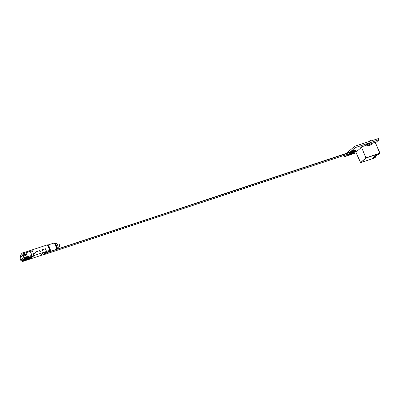 <?xml version="1.0" encoding="UTF-8"?>
<svg xmlns="http://www.w3.org/2000/svg" width="400" height="400" viewBox="0 0 400 400"><rect width="100%" height="100%" fill="white"/><g stroke="black" fill="none" stroke-linecap="round" stroke-linejoin="round"><path stroke-width="0.6" d="M30.735 252.62L31.575 254.535M26.16 253.03A0.92 0.795 -130.5 0 1 26.615 252.555L32.24 250.695M294.73 170.415L297.485 169.675L294.4 170.695M123.95 226.9L126.705 226.16L123.62 227.18M232.415 191.025L235.175 190.285L232.09 191.305M351.425 151.665L46 252.855A0.46 0.4 -130.5 0 1 45.43 252.565M349.645 153.56L44.09 254.615A0.57 0.495 49.5 0 1 43.39 254.26L45.34 252.595A0.57 0.495 -130.5 0 0 46.04 252.955L351.53 151.915M170.105 211.635L172.865 210.895L169.775 211.915M350.48 151.98L350.15 152.26M77.79 242.165L80.55 241.425L77.46 242.445M358.245 150.05L358.725 149.74M359.145 149.28L359.625 148.97M367.41 145.19L369.695 144.49M367.43 144.505L366.645 144.61L368.565 143.535L369.35 143.43L367.43 144.505M360.045 148.51L360.525 148.2M375.475 142.865L378.955 139.895L378.625 139.855L355.395 147.54L351.065 151.23M347.51 154.265L344.75 156.62L349.115 155.175M350.05 154.865L356.175 152.84M370.71 143.975L372.57 143.175M344.75 156.62L344.2 155.36M355.395 147.54L354.81 146.205L346.175 153.575M378.375 138.56L354.81 146.205M349.67 152.415L351.285 151.16M351.055 151.235L350.655 151.92M355.125 151.825L352.885 152.565L351.005 154.17L353.245 153.425L355.025 151.595M354.975 151.615L353.825 151.99L355.675 151.16L353.555 151.86M352.975 152.37L355 151.675M349.605 153.575L351.54 151.94M349.245 153.69L349.38 154.005L349.61 153.59M350.485 154.495L352.87 153.55M355.675 151.16L355.36 150.53L353.19 150.725M351.925 150.62L351.255 151.205L351.615 152.1L349.38 154.005M353.755 149.985L352.99 150.24M354.91 150.505L355.11 149.74L353.83 150.15M354.445 150.48L354.84 150.35M355.07 149.78L352.915 150.46L353.5 151.925L350.06 154.835M355.19 150.055L353.185 150.715M348.97 155.025L352.435 152.005L351.925 150.84L351.295 151.375M349.215 155.165L352.775 152.18L352.435 152.005L352.77 151.84L352.26 150.675L351.925 150.84L352.07 150.5A0.275 0.275 0 0 0 351.975 150.555L351.34 151.095M376.32 155.295L378.71 154.425M373.785 157.455L375.685 157.005L374.425 158.08L360.655 162.635L366.12 157.975L379.89 153.42L378.63 154.495M373.84 157.575L372.95 157.73L374.105 157.35L373.045 157.65L374.83 156.735L373.77 157.035L375.65 156.035L374.495 156.415L376.01 155.725L375.12 155.88L376.37 155.415M375.48 156.14L375.685 157.005M371.935 143.255L375.14 142.325L379.885 153.195L365.89 157.86L360.61 162.645M369.975 141.19L369.785 140.76L370.71 140.45L370.9 140.885M361.37 146.88L365.89 157.86L361.37 146.88L367.29 144.92L367.765 146L371.535 144.755L371.015 143.57M361.145 146.99L360.755 147.325L360.97 147.825L356.29 151.82L356.07 151.32L355.69 151.68M379.96 153.175L375.14 142.325M370.94 143.605L369.805 144.74M357.385 150.885L356.07 151.32M369.895 141.22L369.785 140.76M370.03 145.255L369.625 144.325M367.94 144.9L368.34 145.815M367.665 145.045L368.045 145.91M366.545 142.325L368.295 141.745M47.565 245.27A3.69 1.76 71.7 0 1 49.205 246.675A3.69 1.76 71.7 0 1 50.135 251.485M48.375 252.065A3.69 1.76 71.7 0 1 48.08 251.83M56.29 249.45A3.69 1.76 -108.3 0 0 55.36 244.635A3.69 1.76 -108.3 0 0 53.265 243.26A3.69 1.76 71.7 0 1 53.405 243.225A3.69 1.76 71.7 0 1 55.78 245.405A3.69 1.76 71.7 0 1 56.29 249.45M47.985 246.23A2.765 1.32 71.7 0 1 48.97 247.205A2.765 1.32 71.7 0 1 49.775 250.325M58.18 246.975L59.24 246.625A1.385 0.66 -108.3 0 0 59.51 246.305A1.385 0.66 -108.3 0 0 59.155 244.515A1.385 0.66 -108.3 0 0 58.78 244.1A1.385 0.66 -108.3 0 0 58.37 244L57.295 244.355M59.545 246.14A1.1 0.525 -108.3 0 0 59.6 246.025A1.1 0.525 -108.3 0 0 59.32 244.6A1.1 0.525 -108.3 0 0 59.02 244.27A1.1 0.525 -108.3 0 0 58.905 244.205M49.77 250.365A2.765 1.32 71.7 0 1 49.285 251.355M48.125 246.55L49.64 249.325L49.615 249.96M48.035 251.845L49.25 251.445L49.51 250.59M48.505 246.73L48.24 246.82M49.375 249.415L49.64 249.325M56.92 248.9L58.225 247.525L57.61 244.765L56.315 245.195M57 247.93L58.225 247.525M55.155 243.56L56.04 243.265L57.61 244.765M54.9 243.425L56.795 249.155M41.51 254.405L41.15 254.64M41.875 254.325L41.255 254.645M43.705 252.6L43.21 252.745M42.985 250.505L42.62 249.67L45.395 248.755L46.56 251.42L49.785 250.355L47.385 244.855L24.415 252.45L26.82 257.95L33.825 255.635L33.06 253.885L33.48 253.745L33.08 253.935M46.56 251.42L34.325 255.465L33.56 253.715L35.87 252.95L35.47 252.035L39.545 250.685L39.91 251.52L42.99 250.5L42.625 249.67M43.655 254.56L29.91 259.055L34.325 255.465M47.4 252.39L49.785 250.355M43.15 253.005L42.79 253.24M43.515 252.925L42.885 253.225M43.18 253.225L42.35 253.48M42.18 253.625L42.79 253.495M43.04 253.325L42.57 253.645M41.76 253.985L42.66 253.67L42.265 254.015L41.26 254.41L42.375 253.85M42.615 253.685L41.855 254.215M42.145 254.045L41.53 254.18M40.19 255.325L41.245 254.885L40.19 255.325M41.17 254.815L40.905 255.075M41.255 255.015L40.08 255.42M41.06 255.2L39.91 255.565M32.575 251.47L32.21 250.635L26.63 252.48A0.92 0.795 -130.5 0 0 26.225 253.57L27.245 255.9A0.92 0.795 -130.5 0 0 28.375 256.48L31.185 255.55A0.92 0.795 -130.5 0 0 31.59 254.465L30.755 252.55A0.46 0.4 49.5 0 1 30.955 252.005L32.575 251.47M20.485 256.245L20.16 256.025L24.415 252.45M24.23 252.555L24.06 252.16L23.095 252.48L23.43 253.235M24.93 252.28L24.215 252.515M23.095 252.48L21.005 254.265L21.335 255.025M20.495 255.98L20 257.645L22.82 255.24L24.28 252.51M20 257.645L20.7 260.25L22.515 261.53L29.655 259.19L30.305 258.635L30.215 258.31M26.82 257.95L25.985 258.57L33.15 256.205L33.825 255.635M26.61 258.035L24.16 257.3L23.65 256.13L25.33 255.42L24.165 252.755M23.65 256.13L23.33 256.405L22.82 255.24M20.7 260.25L24.16 257.3M20.115 256.215L20.34 256.735M22.355 261.48L22.935 260.985L22.635 260.835C21.72 260.22 21.825 260.13 22.955 260.56L23.3 260.68L23 260.525C22.08 259.91 22.19 259.82 23.32 260.25L23.66 260.37L23.36 260.215C22.445 259.605 22.55 259.51 23.68 259.945L24.02 260.06L23.72 259.905C22.805 259.295 22.91 259.205 24.04 259.635L24.34 259.79L24.085 259.6C23.17 258.985 23.275 258.895 24.405 259.325L24.705 259.48L24.445 259.29C23.53 258.675 23.635 258.585 24.765 259.015L25.065 259.17L24.81 258.98C23.89 258.37 24 258.275 25.125 258.71L24.62 258.02M32.24 256.505L25.665 258.845L25.17 258.67C24.255 258.06 24.36 257.97 25.49 258.4L24.605 258.085M31.88 256.815L25.305 259.155L24.26 258.325M25.125 258.71L24.25 258.41M31.52 257.12L24.94 259.46L23.9 258.635M24.765 259.015L23.88 258.705M31.155 257.43L24.58 259.77L23.535 258.945M24.685 259.47L23.525 259.03M30.795 257.74L24.215 260.08L23.175 259.255M23.16 259.335L24.53 259.81L31.175 257.475M30.43 258.05L23.855 260.39L22.81 259.56M30.755 257.94L24.175 260.115L22.795 259.63M30.07 258.355L23.495 260.695L22.45 259.87M23.32 260.25L22.435 259.94M30.305 258.52L23.13 260.89L22.09 260.18M23.24 260.705L22.07 260.25M32.26 256.665L25.62 258.88L32.26 256.55M31.85 257.01L25.255 259.195L31.86 257.01M31.54 257.28L24.88 259.505M24.325 259.78L31.175 257.59M30.455 258.205L23.815 260.425L30.45 258.095M30.09 258.515L23.435 260.74M35.87 252.95L35.47 252.035M44.395 252.335L43.975 252.645M44.215 252.415L43.845 252.555M43.385 252.99L43.06 253.15M42.415 253.68L41.93 253.84M41.845 254.2L41.3 254.38M41.745 254.385L41.42 254.55M41.815 254.525L41.525 254.64M40.89 254.83L41.39 254.685M40.9 255.06L40.18 255.31M46.04 252.955L44.09 254.615M378.625 139.855L378.045 138.525M353.53 151.595L353.065 150.44A0.275 0.275 0 0 0 352.72 150.285L352.095 150.5M348.49 153.94L348.945 154.98L349.895 154.955M352.77 150.285L353.02 150.43M353.425 151.625L353.43 151.965L352.775 152.18L352.77 151.84L353.425 151.625M375.73 156.98L374.505 158.015M360.445 162.545L355.68 151.65M56.75 249.295A3.69 1.76 -108.3 0 0 56.24 245.255A3.69 1.76 -108.3 0 0 53.87 243.075A3.69 1.76 -108.3 0 0 53.73 243.11A3.69 1.76 -108.3 0 0 53.595 243.165M23.905 252.98L25.03 255.55M23.875 256.035L23.145 254.37M30.305 258.635L23.13 261.005L22.515 261.53M25.985 258.57L33.15 256.205M26.38 258.045L25.79 258.555L25.49 258.4M22.485 260.325L22.665 260.74L22.535 260.345M31.9 256.97L25.255 259.195M25.05 259.16L24.74 259.015M25.015 258.165L25.195 258.58L25.065 258.185M24.655 258.475L24.835 258.89L24.705 258.495M24.29 258.785L24.475 259.195L24.345 258.8M23.93 259.09L24.11 259.505L23.98 259.11M23.57 259.4L23.75 259.815L23.62 259.42M30.77 257.935L24.155 260.12M23.205 259.71L23.385 260.125L23.26 259.73M22.845 260.02L23.025 260.43L22.895 260.035M25.115 258.715L25.615 258.885L32.22 256.7M24.695 258.1L24.965 258.15M24.33 258.41L24.6 258.455M23.97 258.715L24.24 258.765M23.605 259.025L23.875 259.075M23.245 259.335L23.515 259.385M22.885 259.64L23.155 259.69M22.52 259.95L22.79 260M22.16 260.26L22.43 260.31M378.435 138.47L379.02 139.8M348.46 153.95L348.925 155.015A0.275 0.275 0 0 0 349.265 155.17L349.92 154.95A0.275 0.275 0 0 0 350.01 154.9L353.5 151.925A0.275 0.275 0 0 0 353.57 151.605L353.065 150.44M375.235 142.31L379.985 153.18L378.675 154.47M374.41 158.09L360.64 162.645L355.665 151.675M59.6 246.025L59.51 246.305M47.515 245.16L53.89 243.07L56.34 245.245L56.81 249.275M25.475 258.405L25.775 258.56M23.305 260.255L23.605 260.41M23.965 260.1L30.765 257.94M30.405 258.245L23.805 260.43M31.125 257.63L24.53 259.81"/></g></svg>
